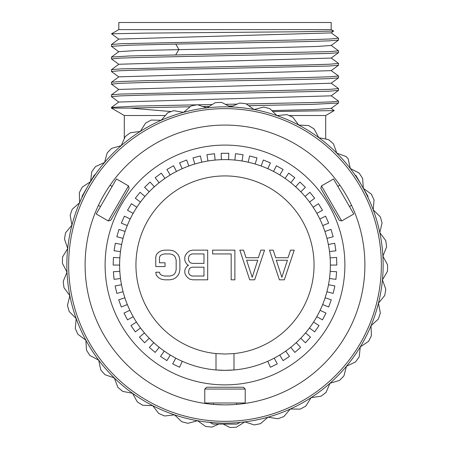 <?xml version="1.0" encoding="UTF-8"?>
<svg xmlns="http://www.w3.org/2000/svg" width="450" height="450" viewBox="0 0 450 450"><rect width="100%" height="100%" fill="white"/><g stroke="black" fill="none" stroke-linecap="round" stroke-linejoin="round"><path stroke-width="0.67" d="M331.178 22.5L118.817 22.5L118.817 29.604L331.178 29.604L331.178 22.5M118.851 51.773L111.476 46.373L111.442 44.527L120.898 43.706L305.291 39.808L329.906 39.021L338.49 38.171M331.138 45.377L338.546 50.822L329.906 51.609L129.589 55.969L111.476 57.066L111.442 58.911L120.088 58.123L144.703 57.341L329.113 53.443L338.518 52.667L338.546 50.822M331.144 32.889L118.851 39.083L111.476 44.477M338.546 38.233L338.518 40.078L331.144 45.473L316.912 46.479L280.322 47.475L135.832 50.569L118.851 51.666L111.476 57.066M338.518 40.078L329.102 40.854L304.312 41.631L175.725 44.078L178.926 49.472L175.725 54.866M331.166 32.873L333.652 31.05L300.983 31.742L144.866 33.12L111.538 33.806L118.817 29.604M224.994 68.355L329.113 66.026L338.518 65.256L338.546 63.411L329.906 64.192L305.291 64.98L120.892 68.878L111.476 69.654L111.442 71.499L120.088 70.712L144.703 69.924L224.994 68.355M111.442 46.328L128.846 45.203L175.725 44.078M338.518 52.667L331.138 58.067L118.851 64.254L111.476 69.654M338.518 65.25L331.144 70.65L118.851 76.843L111.471 82.243M111.476 84.133L120.088 83.301L144.703 82.513L304.324 79.391L329.108 78.615L338.518 77.839L331.144 83.239L118.851 89.432L111.471 94.832M338.518 77.839L338.546 75.994L329.906 76.781L305.291 77.569L145.671 80.691L120.887 81.467L111.476 82.237L111.442 84.088M331.138 57.96L338.546 63.411M331.144 70.549L338.546 75.994M331.144 83.138L338.546 88.582L329.906 89.37L120.881 94.056L111.476 94.826L111.442 96.671L120.088 95.889L144.703 95.102L329.108 91.204L338.518 90.427L338.546 88.582M338.512 90.427L331.144 95.828L118.839 102.026M331.155 108.399L314.398 109.502L271.839 110.593M171.141 111.561L130.23 108.09L190.176 106.74M202.725 106.509L209.222 106.391M228.797 106.048L232.74 105.975M248.737 105.694L312.418 104.355L338.518 103.016L338.546 101.171L331.836 101.863L312.497 102.555L246.291 103.939M118.851 102.122L111.442 96.671M331.138 95.721L338.546 101.171M237.156 104.102L225.388 104.31M212.231 104.541L197.595 104.805M196.976 104.816L136.187 106.116L111.476 107.415L111.442 108.09L130.23 108.09M331.144 108.309L334.221 110.587L272.841 111.572M165.341 115.515L124.301 115.515L111.442 108.09M325.693 139.061L325.693 115.515L289.012 115.515M278.094 115.515L276.891 115.515M223.206 424.114L230.018 427.5A162.596 162.596 0 0 0 236.424 427.174L244.817 421.886L254.261 424.924A162.596 162.596 0 0 0 260.55 423.641L268.059 417.156L277.852 418.748A162.596 162.596 0 0 0 283.877 416.543L290.329 409.005L300.251 409.112A162.596 162.596 0 0 0 305.876 406.035L311.13 397.614L320.957 396.242A162.596 162.596 0 0 0 326.059 392.355L329.996 383.243L339.508 380.413A162.596 162.596 0 0 0 343.969 375.806L346.5 366.216L355.483 361.991A162.596 162.596 0 0 0 359.207 356.771L360.27 346.905L368.522 341.392A162.596 162.596 0 0 0 371.424 335.672L371.002 325.755L378.332 319.067A162.596 162.596 0 0 0 380.346 312.981L378.45 303.238L384.699 295.532A162.596 162.596 0 0 0 385.779 289.209L382.444 279.861L387.473 271.305A162.596 162.596 0 0 0 387.591 264.892L382.899 256.151L386.589 246.943A162.596 162.596 0 0 0 385.751 240.581L379.806 232.639L382.072 222.981A162.596 162.596 0 0 0 380.295 216.816L373.23 209.852L374.029 199.963A162.596 162.596 0 0 0 371.346 194.136L363.319 188.308L362.632 178.408A162.596 162.596 0 0 0 359.111 173.047L350.297 168.486L348.137 158.799A162.596 162.596 0 0 0 346.151 156.538L336.825 153.152L333.439 143.826A162.596 162.596 0 0 0 328.573 139.641L318.848 137.683L314.1 128.97A162.596 162.596 0 0 0 308.666 125.561L298.755 125.083L292.759 117.174A162.596 162.596 0 0 0 286.875 114.621L277.009 115.627L269.899 108.703A162.596 162.596 0 0 0 263.7 107.055L254.087 109.53L246.021 103.748A162.596 162.596 0 0 0 239.648 103.044L230.518 106.926L221.676 102.414A162.596 162.596 0 0 0 215.269 102.673L206.82 107.876L197.404 104.743A162.596 162.596 0 0 0 191.104 105.953L183.532 112.359L173.756 110.666A162.596 162.596 0 0 0 167.709 112.809L161.173 120.279L151.256 120.066A162.596 162.596 0 0 0 145.597 123.086L140.254 131.451L130.416 132.722A162.596 162.596 0 0 0 125.269 136.558L121.241 145.62L111.701 148.354A162.596 162.596 0 0 0 107.19 152.91L104.558 162.478L95.535 166.607A162.596 162.596 0 0 0 91.755 171.787L90.585 181.643L82.277 187.071A162.596 162.596 0 0 0 79.318 192.763L79.633 202.68L72.236 209.289A162.596 162.596 0 0 0 70.155 215.359L71.949 225.112L65.621 232.757A162.596 162.596 0 0 0 64.474 239.068L67.714 248.451L62.595 256.95A162.596 162.596 0 0 0 62.409 263.363L67.011 272.154L63.225 281.329A162.596 162.596 0 0 0 63.996 287.696L69.857 295.701L67.483 305.331A162.596 162.596 0 0 0 69.199 311.512L76.196 318.549L75.291 328.433A162.596 162.596 0 0 0 77.912 334.288L85.877 340.2L86.462 350.106A162.596 162.596 0 0 0 89.927 355.506L98.691 360.157L100.749 369.866A162.596 162.596 0 0 0 104.985 374.681L114.345 377.972L117.832 387.264A162.596 162.596 0 0 0 122.737 391.399L132.486 393.249L137.323 401.912A162.596 162.596 0 0 0 142.791 405.264L152.708 405.641L158.782 413.488A162.596 162.596 0 0 0 164.694 415.98L174.555 414.872L181.732 421.718A162.596 162.596 0 0 0 187.948 423.304L197.533 420.728L205.661 426.426A162.596 162.596 0 0 0 212.04 427.061L218.779 424.114M224.994 423.129A158.147 158.147 0 0 0 383.141 264.983A158.147 158.147 0 0 0 224.994 106.836A158.147 158.147 0 0 0 66.847 264.983A158.147 158.147 0 0 0 224.994 423.129M227.897 423.101L229.326 423.067M230.349 423.034L230.895 423.017M232.121 422.966L233.46 422.899M236.008 422.741L237.195 422.657M238.314 422.567L239.349 422.477M241.779 422.235L244.097 421.971M362.678 187.166L356.012 175.607L355.061 175.016A158.147 158.147 0 0 0 350.297 168.486M369.388 200.475L369.72 201.223M369.951 201.741L370.502 203.023M370.406 202.798L368.966 199.536M367.127 195.638L366.576 194.513M365.991 193.348L363.381 188.432M367.942 197.325L367.903 196.206L361.226 184.652M360.484 183.409L359.741 182.188M358.256 179.82L357.525 178.689M356.811 177.598L354.212 173.801M353.661 173.019L351.405 169.942M205.898 421.971L215.229 422.826M216.529 422.899L217.873 422.966M220.669 423.067L222.097 423.101M88.768 184.652L93.983 175.607L95.777 173.801M98.438 170.145L97.419 171.523M97.751 171.067L98.589 169.942M93.876 176.563L93.184 177.598M92.464 178.689L89.511 183.409M82.052 197.325L82.091 196.206L87.317 187.166M86.608 188.432L83.998 193.354M83.413 194.513L82.862 195.638M81.017 199.547L79.487 203.023M79.588 202.798L79.982 201.887M80.168 201.454L80.668 200.323M224.994 421.329A156.347 156.347 0 0 1 68.648 264.983A156.347 156.347 0 0 1 224.994 108.63A156.347 156.347 0 0 1 381.347 264.983A156.347 156.347 0 0 1 224.994 421.329M224.994 404.876A139.894 139.894 0 0 1 85.101 264.983A139.894 139.894 0 0 1 224.994 125.083A139.894 139.894 0 0 1 364.894 264.983A139.894 139.894 0 0 1 224.994 404.876M223.942 404.871L213.216 404.381M100.536 206.516L98.381 205.481L99.304 203.569M99.501 203.158L99.72 202.719M100.53 201.111L100.935 200.323M101.368 199.502L102.308 197.758M102.808 196.858L103.32 195.947M104.372 194.124L104.906 193.219M105.435 192.341L106.476 190.654M106.976 189.866L107.454 189.124M108.439 187.616L108.709 187.206M108.962 186.834L110.16 185.079M236.593 402.986L236.773 404.381L233.522 404.618M232.661 404.668L226.052 404.871M337.86 186.424L339.829 185.079L341.027 186.834M341.28 187.206L341.556 187.616M342.54 189.124L343.018 189.866M343.513 190.654L344.554 192.341M345.082 193.219L345.617 194.124M346.674 195.947L347.186 196.858M347.681 197.758L348.621 199.502M349.054 200.323L349.464 201.111M350.274 202.719L350.494 203.158M350.691 203.569L351.608 205.481M245.227 389.053L204.767 389.053L204.767 402.986L245.227 402.986L245.227 389.053L243.428 387.253L224.994 387.253L243.428 387.253M224.994 387.253L206.567 387.253L224.994 387.253M321.474 185.917L341.702 220.956L353.773 213.992L333.546 178.954L321.474 185.917L320.816 188.376L339.249 220.297L320.816 188.376M279.388 279.816L284.332 279.816L294.227 250.144L290.514 250.144L288.045 257.721L275.681 257.721L273.206 250.144L269.499 250.144L279.388 279.816M281.863 277.29L276.3 260.246L287.426 260.246L281.863 277.29M249.722 279.816L254.666 279.816L264.555 250.144L260.848 250.144L258.373 257.721L246.009 257.721L243.54 250.144L239.833 250.144L249.722 279.816M252.191 277.29L246.628 260.246L257.754 260.246L252.191 277.29M234.883 279.816L234.883 250.144L212.636 250.144L212.636 253.935L231.176 253.935L231.176 279.816L234.883 279.816M188.528 265.298L187.29 265.928L185.439 268.453L184.821 270.343L184.821 272.869L185.439 274.764L187.29 277.29L189.765 279.186L192.853 279.816L207.686 279.816L207.686 250.144L192.853 250.144L189.765 250.779L187.29 252.669L185.439 255.195L184.821 257.091L184.821 260.246L185.439 262.142L187.29 264.662L188.528 265.298M203.979 276.03L192.234 276.03L190.384 275.394L189.146 274.134L188.528 272.239L189.146 269.083L190.384 267.823L192.234 267.188L203.979 267.188L203.979 276.03M188.528 259.616L188.528 257.721L189.146 255.825L190.384 254.565L192.234 253.935L203.979 253.935L203.979 263.402L192.234 263.402L190.384 262.772L189.146 261.506L188.528 259.616M155.768 257.091L155.768 266.558L165.037 266.558L165.037 262.772L159.474 262.772L159.474 257.721L160.093 255.825L161.949 254.565L164.419 253.935L169.982 253.935L172.457 254.565L174.313 255.825L175.545 257.721L176.164 260.246L176.164 269.713L175.545 272.239L174.313 274.134L172.457 275.394L169.982 276.03L164.419 276.03L161.949 275.394L160.093 274.134L159.474 272.239L155.768 272.239L156.386 275.394L158.856 277.92L161.331 279.186L164.419 279.816L169.982 279.816L173.076 279.186L175.545 277.92L178.02 275.394L179.257 272.869L179.876 269.713L179.876 260.246L179.257 257.091L178.02 254.565L175.545 252.039L173.076 250.779L169.982 250.144L164.419 250.144L161.331 250.779L158.856 252.039L156.386 254.565L155.768 257.091M108.287 220.956L128.52 185.917L116.449 178.954L96.221 213.992L108.287 220.956L110.745 220.297L119.959 204.339L110.745 220.297M128.52 185.917L129.178 188.376L119.959 204.339M209.88 422.404L213.103 424.114L236.886 424.114L240.109 422.404M175.759 358.144L172.71 363.909L179.578 367.251L182.227 361.282M164.273 351.096L160.515 356.423L166.899 360.613L170.286 355.039M153.776 342.641L149.372 347.439L155.171 352.412L159.244 347.316M144.45 332.916L139.472 337.106L144.585 342.776L149.271 338.254M136.434 322.076L130.967 325.598L135.321 331.869L140.535 327.983M129.87 310.303L124.009 313.093L127.524 319.871L133.183 316.688M124.864 297.787L118.699 299.801L121.32 306.973L127.333 304.543M121.494 284.732L115.133 285.941L116.814 293.389L123.081 291.752M119.818 271.356L113.366 271.738L114.081 279.343L120.499 278.516M119.863 257.873L113.428 257.428L113.164 265.061L119.627 265.061M121.635 244.502L115.312 243.242L114.081 250.779L120.476 251.601M125.094 231.463L118.997 229.416L116.814 236.734L123.041 238.365M130.196 218.981L124.414 216.169L121.314 223.149L127.277 225.557M136.851 207.248L131.484 203.726L127.513 210.251L133.116 213.396M144.951 196.459L140.079 192.285L135.315 198.248L140.456 202.084M154.361 186.789L150.069 182.036L144.579 187.341L149.186 191.796M164.931 178.403L161.286 173.149L155.16 177.711L159.159 182.711M176.484 171.439L173.542 165.763L166.888 169.504L170.213 174.971M188.837 166.005L186.649 160.009L179.567 162.866L182.166 168.705M201.78 162.197L200.374 155.97L192.988 157.905L194.816 164.025M215.106 160.076L214.509 153.72L206.938 154.693L207.968 160.993M228.594 159.671L228.814 153.292L221.181 153.292L221.394 159.671M242.027 160.993L243.056 154.693L235.485 153.72L234.883 160.076M255.172 164.025L257.001 157.905L249.615 155.97L248.209 162.197M267.829 168.705L270.428 162.866L263.346 160.009L261.152 166.005M279.782 174.971L283.101 169.504L276.446 165.763L273.504 171.439M290.835 182.711L294.829 177.711L288.709 173.149L285.064 178.403M300.808 191.796L305.415 187.341L299.919 182.036L295.633 186.789M309.532 202.084L314.679 198.248L309.909 192.285L305.044 196.459M316.879 213.396L322.476 210.251L318.51 203.726L313.144 207.248M322.718 225.557L328.68 223.149L325.575 216.169L319.798 218.981M326.947 238.365L333.18 236.734L330.998 229.416L324.894 231.463M329.512 251.601L335.914 250.779L334.676 243.242L328.359 244.502M330.368 265.061L336.825 265.061L336.566 257.428L330.126 257.873M329.496 278.516L335.908 279.343L336.628 271.738L330.176 271.356M326.908 291.752L333.18 293.389L334.856 285.941L328.5 284.732M322.656 304.543L328.674 306.973L331.29 299.801L325.131 297.787M316.806 316.688L322.47 319.871L325.986 313.093L320.124 310.303M309.454 327.983L314.674 331.869L319.022 325.598L313.56 322.076M300.724 338.254L305.404 342.776L310.522 337.106L305.544 332.916M290.751 347.316L294.823 352.412L300.617 347.439L296.213 342.641M279.703 355.039L283.095 360.613L289.479 356.423L285.716 351.096M267.761 361.282L270.416 367.251L277.284 363.909L274.23 358.144M224.994 384.874A119.891 119.891 0 0 0 344.886 264.983A119.891 119.891 0 0 0 224.994 145.091A119.891 119.891 0 0 0 105.103 264.983A119.891 119.891 0 0 0 224.994 384.874M233.989 353.576A89.055 89.055 0 0 0 313.937 260.477A89.055 89.055 0 0 0 224.994 175.928A89.055 89.055 0 0 0 136.058 260.477A89.055 89.055 0 0 0 216.006 353.576L224.994 354.032L233.989 353.576L233.989 369.968L224.994 370.35A105.373 105.373 0 0 0 232.037 370.114M233.1 370.041A105.373 105.373 0 0 0 233.764 369.984M233.989 369.968A105.373 105.373 0 0 0 314.713 209.717A105.373 105.373 0 0 0 135.281 209.717A105.373 105.373 0 0 0 216.006 369.968L224.994 370.35A105.373 105.373 0 0 1 217.958 370.114M216.894 370.041A105.373 105.373 0 0 1 216.231 369.984M216.006 353.576L216.006 369.968M338.512 38.188L331.138 32.788M331.178 29.604L333.647 31.027M118.839 39.172L111.532 33.829M111.476 58.956L118.851 64.356M118.851 76.944L111.471 71.544M118.851 89.533L111.471 84.133M331.138 108.411L338.512 103.016M111.476 107.415L118.851 102.015M325.693 115.515L334.221 110.587M124.301 138.735L124.301 115.515M213.396 402.986L213.396 404.392M204.767 389.053L206.567 387.253M349.459 206.516L351.529 205.318M341.702 220.956L339.249 220.297M112.134 186.424L110.059 185.231"/></g></svg>

